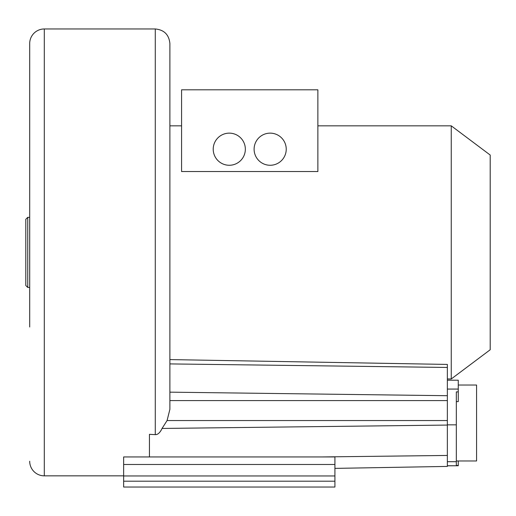 <?xml version="1.0" encoding="UTF-8"?>
<svg xmlns="http://www.w3.org/2000/svg" width="516" height="516" viewBox="0 0 516 516"><rect width="100%" height="100%" fill="white"/><g stroke="black" fill="none" stroke-linecap="round" stroke-linejoin="round"><path stroke-width="0.77" d="M29.696 326.976L29.696 43.57L29.696 217.352L27.748 217.352L25.8 219.3L25.8 285.503L27.748 287.451L27.748 217.352M29.696 217.352L29.696 317.05M29.696 43.57A14.603 14.603 0 0 1 44.299 28.967L155.284 28.967C164.159 29.831 169.022 34.695 169.893 43.57L169.893 409.291L167.081 420.546L162.063 428.454C160.005 432.731 157.748 434.788 155.284 434.627L149.446 434.337L149.446 456.944M29.696 461.233A14.603 14.603 0 0 0 44.299 475.842L123.646 475.842M169.893 389.793L169.893 409.291M169.893 381.388L169.893 392.16L447.359 395.708L447.359 466.419L334.916 468.386L447.359 466.419M169.893 74.478L169.893 43.57M447.359 378.97L451.255 378.97L490.2 349.758L490.2 155.045L451.255 125.833L451.255 378.97M169.893 125.833L181.574 125.833M317.875 125.833L451.255 125.833M317.875 145.751L317.875 171.531L181.574 171.531L181.574 89.816L317.875 89.816L317.875 171.531M181.574 145.751L181.574 171.531M254.104 149.201A16.067 16.067 0 0 1 270.171 133.141A16.067 16.067 0 0 1 286.232 149.201A16.067 16.067 0 0 1 270.171 165.268A16.067 16.067 0 0 1 254.104 149.201M245.345 149.201A16.067 16.067 0 0 0 229.278 133.141A16.067 16.067 0 0 0 213.218 149.201A16.067 16.067 0 0 0 229.278 165.268A16.067 16.067 0 0 0 245.345 149.201M169.893 359.588L447.359 364.431L447.359 395.708M162.082 428.409L162.463 427.674M155.929 434.607L156.593 434.478M158.47 433.505L158.857 433.188M159.205 432.86L159.805 432.195M160.392 431.434L160.934 430.602M161.005 430.492L161.508 429.596M123.646 456.944L123.646 487.033L334.916 487.033L334.916 456.944L123.646 456.944M123.646 481.196L334.916 481.196M447.359 465.748L458.266 465.748L458.266 460.969M458.266 465.748L447.359 465.806M456.318 401.603L458.266 401.603L458.266 391.883L456.318 391.883L456.318 465.432L458.266 465.432M447.359 380.202L458.266 380.202L458.266 391.883M458.266 385.033L476.571 385.033L476.571 460.969L456.318 460.969M44.299 475.842L44.299 28.967M155.284 434.627L155.284 28.967M169.893 363.909L447.359 367.457M162.063 428.454L447.359 425.068M321.494 456.944L447.359 455.447M167.081 420.546L447.359 420.546M169.893 400.584L447.359 400.584M123.646 475.958L334.916 475.958M123.646 464.484L334.916 464.484M447.359 461.697L456.318 461.697M447.359 424.842L456.318 424.842M447.359 389.07L458.266 389.07M29.696 287.451L27.748 287.451"/></g></svg>
